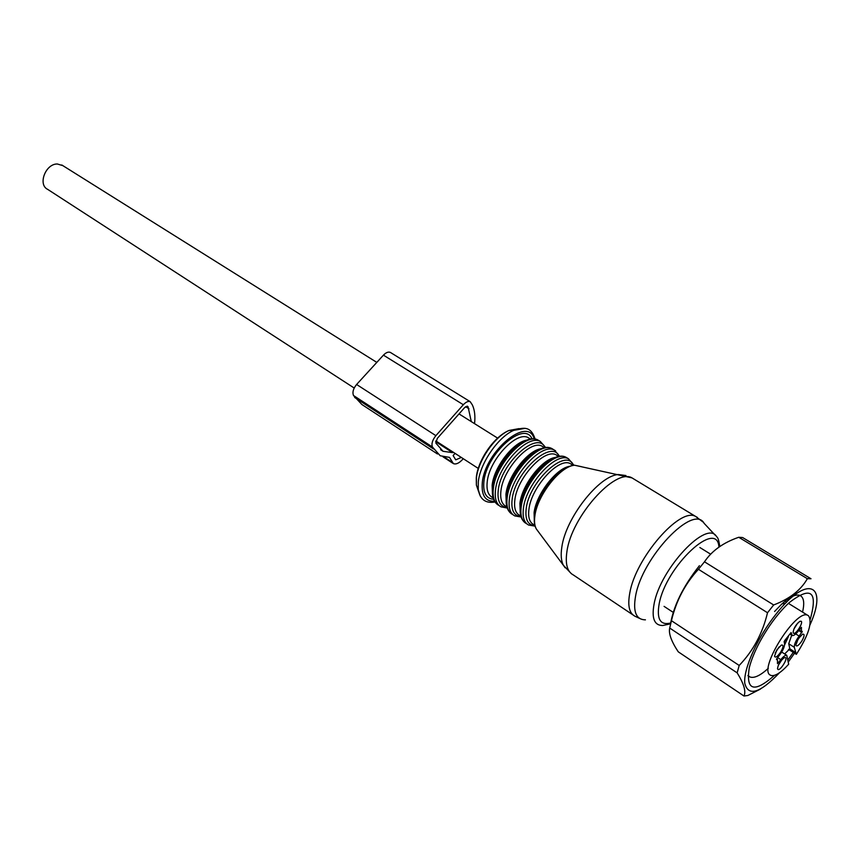 <?xml version="1.0" encoding="UTF-8"?>
<svg xmlns="http://www.w3.org/2000/svg" width="860" height="860" viewBox="0 0 860 860"><rect width="100%" height="100%" fill="white"/><g stroke="black" fill="none" stroke-linecap="round" stroke-linejoin="round"><path stroke-width="1.29" d="M354.191 388.021L47.698 189.383C37.603 184.717 45.526 163.701 57.34 163.991L62.834 165.625M777.902 669.424L777.505 668.65C778.192 664.35 780.45 660.695 784.288 657.685L785.513 657.577C787.986 658.835 780.041 671.176 777.902 669.424M781.987 659.588L778.268 665.382M801.681 641.27C798.574 645.613 796.618 646.913 795.812 645.183L798.23 638.765L802.498 634.218C804.842 633.798 804.573 636.142 801.681 641.27M800.198 636.163L796.564 641.883M801.176 621.232C803.595 622.672 795.575 635.142 793.479 633.207L793.103 632.433C793.748 628.09 795.995 624.392 799.854 621.328L801.176 621.232M797.618 623.188L793.801 629.23M776.935 649.762L781.332 645.097C783.793 644.634 783.546 647.01 780.611 652.235C777.386 656.739 775.344 658.061 774.505 656.212L776.935 649.762M779.117 646.913L775.204 653.019M784.589 644.936L788.416 636.583M784.255 642.183L785.567 639.786M776.612 658.986L777.515 659.566L777.472 663.64L780.805 659.652C783.406 656.427 785.395 654.976 786.76 655.298L788.674 664.221C780.858 672.832 774.914 676.551 770.85 675.39L770.388 675.154C757.767 669.843 795.941 608.547 807.691 615.287L808.561 615.782C812.603 622.371 808.54 635.228 796.349 654.342L788.534 649.354M777.515 659.566L776.515 659.641L776.892 658.534L779.697 654.933C783.137 650.214 784.761 646.43 784.567 643.581L784.126 641.646L784.922 640.259L791.092 632.551L792.254 635.54C793.63 635.852 795.597 634.422 798.155 631.251L801.455 627.305L801.37 631.487L802.283 631.433L799.144 636.077C795.747 640.754 794.135 644.495 794.296 647.3L796.349 654.342M791.705 635.196L788.727 643.753L794.296 647.3M795.392 652.375L789.846 648.827L784.653 653.933M789.846 648.827L788.727 643.753M760.455 689.086L747.867 695.482L743.964 696.009C746.2 691.494 743.921 683.786 737.149 672.864L739.192 665.457C753.134 650.955 762.573 633.39 767.518 612.75L773.656 604.967C789.749 598.818 800.982 590.057 807.357 578.683L811.001 578.759L742.621 537.543L738.74 537.274C723.271 542.617 711.854 550.798 704.49 561.806L698.438 569.288C685.097 583.789 676.1 600.925 671.445 620.705L669.703 628.047C668.467 633.412 671.316 641.334 678.25 651.805L743.964 696.009M779.536 672.713C759.821 693.289 748.232 696.804 744.771 683.249C743.266 669.015 757.692 636.927 776.322 613.76C807.389 574.061 828.438 584.209 809.98 624.941M699.406 565.697C683.087 586.423 673.423 606.063 670.413 624.65M774.58 611.481L781.944 603.881C789.813 596.829 795.801 594.002 799.897 595.41C803.831 597.259 804.713 602.817 802.541 612.094M768.303 668.327C760.315 675.595 754.198 678.476 749.942 676.981L747.974 675.433M810.249 619.286C818.086 591.293 811.012 585.789 789.039 602.774C778.042 613.159 768.13 626.488 759.326 642.775C754.51 651.966 751.156 660.276 749.286 667.715C745.684 690.698 754.091 693.246 774.527 675.337M788.168 659.566L793.253 652.364M788.383 661.91L794.543 653.192M738.74 537.274L807.357 578.683M704.49 561.806L773.656 604.967M698.438 569.288L767.518 612.75M671.445 620.705L739.192 665.457M669.703 628.047L737.149 672.864M461.293 457.434L455.746 459.831L453.123 455.563L455.037 453.381M435.687 441.696L452.564 452.639L453.048 452.091M452.564 452.639L443.05 451.296L435.859 443.094L437.31 438.385L464.679 407.533L467.539 406.253L468.055 406.791L467.012 406.146M471.291 421.604L468.055 406.791M463.25 458.702L462.615 459.423C459.089 463.217 456.026 464.615 453.413 463.626L449.5 457.391L440.212 455.757L432.419 446.985C431.279 443.771 432.44 439.987 435.88 435.654L463.336 404.738C465.948 401.975 468.227 400.943 470.183 401.663L472.377 404.963C474.677 409.962 475.397 416.186 474.537 423.647M437.503 453.994L361.856 404.49L353.514 395.514C352.224 392.289 353.256 388.623 356.599 384.485L383.442 355.148C386 352.525 388.29 351.6 390.332 352.396L390.805 352.686M780.805 659.652L777.623 657.599M791.576 634.594L790.125 633.68M798.703 630.53L801.907 632.541M799.144 636.077L795.715 633.917M796.059 653.019L789.544 648.859M632.82 614.803L573.351 574.975C567.256 571.739 565.117 563.945 566.923 551.604C571.373 516.86 615.244 467.765 631.992 477.891L634.293 479.289M639.507 618.361L634.97 616.233C629.23 613.266 627.499 605.558 629.767 593.11C635.518 558.065 679.916 506.927 695.568 516.409L697.374 517.451M565.128 567.772L563.429 565.342C561.161 561.032 560.623 554.979 561.827 547.197C565.601 518.258 598.721 475.87 618.243 474.526L625.951 475.548M645.43 619.845C636.153 619.737 632.863 611.847 635.562 596.184C642.033 557.312 693.482 503.519 704.093 523.288L715.326 535.318M581.382 466.668L574.577 465.228C560.312 466.098 537.253 495.392 534.888 515.882C534.114 521.396 534.576 525.729 536.264 528.889L537.876 531.05M670.52 623.844L662.684 625.521C654.331 625.467 651.471 618.286 654.095 603.967C660.372 568.503 707.189 518.988 716.67 536.769C717.949 537.403 718.981 540.693 719.766 546.627M535.382 511.001C540.36 493.543 549.68 479.794 563.332 469.743M670.639 623.005C660.319 625.564 656.503 619.146 659.179 603.752C666.091 565.826 717.423 518.3 718.938 547.197M534.329 521.923L534.092 512.625C536.231 494.081 556.871 467.593 570.04 466.281M534.888 525.395L533.684 524.6C529.524 522.364 527.933 517.258 528.943 509.27C531.297 487.104 559.021 456.821 570.363 463.658L571.911 464.615M534.963 525.697C527.933 525.181 524.998 519.558 526.18 508.819C529.05 480.987 566.729 446.931 573.48 465.367M535.092 526.137L528.62 525.052C524.084 522.611 522.353 517.053 523.417 508.378C525.901 484.255 556.108 451.328 568.481 458.788L573.975 465.292M526.933 523.933L526.428 523.611C521.891 521.16 520.139 515.602 521.192 506.927C523.654 482.815 553.84 449.941 566.245 457.412L567.933 458.455M521.031 502.412C525.815 484.556 535.253 470.592 549.346 460.541M520.225 512.667L519.913 503.379C521.913 484.889 542.434 458.627 555.689 457.412M520.848 516.161L519.741 515.43C515.527 513.162 513.893 508.045 514.839 500.068C517.01 477.956 544.659 447.963 556.13 454.875L557.71 455.843M520.966 516.559C513.957 515.914 511.001 510.27 512.098 499.628C514.742 471.957 552.195 438.288 559.279 456.531M521.117 517.021L514.731 515.892C510.152 513.409 508.357 507.851 509.356 499.198C511.657 475.128 541.768 442.513 554.291 450.06L555.56 450.78M513.033 514.764L512.571 514.463C507.981 511.979 506.174 506.422 507.163 497.768C509.442 473.709 539.542 441.137 552.077 448.694L553.797 449.758M507.282 491.974C512.023 475.225 520.977 462.013 534.146 452.338M548.906 483.535L548.594 484.137M506.239 503.229L505.938 494.263C507.787 475.988 527.879 450.156 541.23 448.716M506.916 506.991L505.992 506.379C501.735 504.078 500.047 498.95 500.928 490.995C502.939 468.937 530.502 439.223 542.101 446.222L543.692 447.2M507.088 507.54C500.154 506.733 497.198 501.068 498.209 490.565C500.627 463.099 537.769 429.839 545.24 447.759M507.26 508.045L501.036 506.852C496.403 504.336 494.554 498.768 495.489 490.135C497.607 466.131 527.631 433.805 540.295 441.449L545.81 447.694M499.316 505.712L498.908 505.443C494.263 502.928 492.404 497.36 493.328 488.727C495.424 464.722 525.428 432.462 538.113 440.105L539.854 441.169M519.16 444.276C506.991 453.349 498.542 465.765 493.79 481.525C498.456 466.002 506.884 453.585 519.074 444.34M492.447 493.909L492.146 485.276C493.844 467.206 513.517 441.803 526.965 440.148M493.178 497.951L492.425 497.456C488.125 495.113 486.384 489.985 487.201 482.051C489.05 460.046 516.527 430.613 528.266 437.675L529.867 438.675M493.629 499.273C486.179 498.66 482.933 492.855 483.879 481.879C486.158 453.521 524.718 419.841 532.071 439.041M494.565 501.229C485.384 501.659 481.299 495.532 482.288 482.847C484.846 451.242 528.384 415.305 534.221 439.062M480.245 496.048L478.246 489.587L478.3 481.976C480.052 463.303 498.133 436.987 513.732 430.344L524.697 428.409M518.999 428.624L509.077 430.452C494.661 436.59 478.02 460.799 476.418 478.042L476.375 485.072L478.644 491.716M469.001 408.779L465.625 406.683M463.336 404.738L383.442 355.148M435.88 435.654L356.599 384.485M432.419 446.985L353.514 395.514M433.44 448.909L354.642 397.449M451.984 462.164L444.287 457.133M497.628 438.116L459.014 413.918M376.809 362.393L61.802 164.98M478.267 468.431L435.859 440.943M786.76 655.298L781.697 652.041M789.932 634.067L791.963 635.357M799.091 630.047L801.165 631.358M807.691 615.287L788.426 603.354M786.588 602.215L785.008 601.237M710.693 554.216L699.857 547.508M673.197 612.363L664.071 606.375M796.725 593.464L795.457 592.691M749.942 676.981L747.953 675.67M781.944 603.881L785.481 603.333M702.889 521.934L695.568 516.409L631.992 477.891L574.577 465.228C559.505 465.894 536.887 494.704 534.576 515.301C533.823 520.956 534.383 525.481 536.264 528.889L563.429 565.342L571.438 573.76M535.393 510.958C540.478 493.231 549.83 479.471 563.429 469.678M573.212 465.41L571.803 464.54M568.481 458.788L566.245 457.412C552.614 449.307 522.815 481.718 520.418 505.959C519.462 514.043 521.053 519.677 525.181 522.848M521.042 502.369C525.933 484.255 535.393 470.302 549.422 460.498M558.914 456.585L557.603 455.779M511.302 513.689C507.142 510.496 505.508 504.874 506.4 496.822C508.615 472.635 538.338 440.524 552.077 448.694L554.291 450.06L559.806 456.466M507.292 491.931C512.13 474.956 521.106 461.745 534.232 452.285M544.713 447.834L543.595 447.135M540.295 441.449L538.113 440.105C524.267 431.86 494.618 463.68 492.587 487.803C491.748 495.822 493.425 501.444 497.617 504.659M530.717 439.191L529.781 438.611M506.164 494.435L506.852 493.973M495.048 501.993C485.642 503.627 480.052 499.488 478.246 489.587L476.375 485.072L476.289 477.708C477.816 460.186 494.005 436.568 509.077 430.452L513.732 430.344C523.697 427.345 530.781 425.797 535.167 439.18M443.05 451.296L440.61 449.705M470.183 401.663L390.332 352.396M452.844 463.26L443.04 456.853"/></g></svg>
